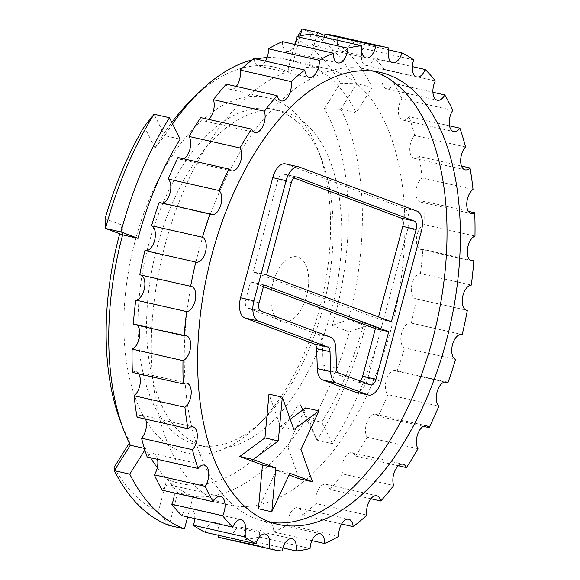 <?xml version="1.0" encoding="UTF-8"?>
<svg xmlns="http://www.w3.org/2000/svg" width="580" height="580" viewBox="0 0 580 580"><rect width="100%" height="100%" fill="white"/><g stroke="black" fill="none" stroke-linecap="round" stroke-linejoin="round"><path stroke-width="0.43" stroke-dasharray="2.9 2.17" d="M119.712 233.776A213.462 114.383 -77.3 0 1 122.148 225.17L105.031 218.754M122.634 234.871L122.148 225.17M319.261 309.821A182.243 97.65 102.7 0 0 318.739 151.619A182.243 97.65 102.7 0 0 226.649 103.45A182.243 97.65 102.7 0 0 135.169 240.809A182.243 97.65 102.7 0 0 147.682 423.204A182.243 97.65 102.7 0 0 256.585 426.365A182.243 97.65 102.7 0 0 319.261 309.821M148.639 244.615A172.108 92.22 -77.3 0 1 273.535 109.337A172.108 92.22 -77.3 0 1 321.994 160.385A172.108 92.22 -77.3 0 1 322.487 309.793A172.108 92.22 -77.3 0 1 263.298 419.848A172.108 92.22 -77.3 0 1 197.591 445.07A172.108 92.22 -77.3 0 1 148.639 244.615M282.888 547.926L245.311 539.429A12.876 6.895 102.7 0 0 241.077 527.22A12.876 6.895 102.7 0 0 231.739 537.341A12.876 6.895 102.7 0 0 231.268 539.487L282.148 551M311.931 540.633L273.709 531.99A12.876 6.895 102.7 0 0 269.258 522.239A12.876 6.895 102.7 0 0 259.912 532.36A12.876 6.895 102.7 0 0 259.159 536.978L310.039 548.491M341.62 524.03L302.274 515.127A12.876 6.895 102.7 0 0 297.881 507.732A12.876 6.895 102.7 0 0 288.543 517.846A12.876 6.895 102.7 0 0 287.774 524.864L338.655 536.37M370.83 498.749L329.911 489.491A12.876 6.895 102.7 0 0 325.858 484.249A12.876 6.895 102.7 0 0 316.52 494.37A12.876 6.895 102.7 0 0 316.013 503.592L366.901 515.105M398.431 465.769L355.555 456.068A12.876 6.895 102.7 0 0 352.111 452.697A12.876 6.895 102.7 0 0 342.765 462.818A12.876 6.895 102.7 0 0 342.802 473.99L393.689 485.503M423.364 426.358L378.225 416.143A12.876 6.895 102.7 0 0 375.623 414.294A12.876 6.895 102.7 0 0 366.277 424.408A12.876 6.895 102.7 0 0 367.104 437.204L417.991 448.717M444.672 382.024L397.039 371.251A12.876 6.895 102.7 0 0 395.495 370.504A12.876 6.895 102.7 0 0 386.157 380.625A12.876 6.895 102.7 0 0 387.984 394.632L438.872 406.145M461.528 334.471L411.292 323.111A12.876 6.895 102.7 0 0 410.974 323.017A12.876 6.895 102.7 0 0 401.628 333.137A12.876 6.895 102.7 0 0 404.644 347.92L455.525 359.433M471.308 285.084L420.42 273.571A12.876 6.895 102.7 0 0 412.104 283.779A12.876 6.895 102.7 0 0 415.766 298.772A12.876 6.895 102.7 0 0 416.44 298.86L466.008 310.075M474.969 236.06L424.089 224.547A12.876 6.895 102.7 0 0 417.179 234.443A12.876 6.895 102.7 0 0 420.841 249.436A12.876 6.895 102.7 0 0 422.914 249.335L469.901 259.963M473.019 189.428L422.138 177.915A12.876 6.895 102.7 0 0 416.665 187.028A12.876 6.895 102.7 0 0 420.326 202.021A12.876 6.895 102.7 0 0 423.828 201.253L468.372 211.33M465.537 146.979L414.657 135.474A12.876 6.895 102.7 0 0 410.575 143.354A12.876 6.895 102.7 0 0 414.236 158.347A12.876 6.895 102.7 0 0 419.144 156.462L461.491 166.04M452.806 110.352L401.925 98.839A12.876 6.895 102.7 0 0 399.141 105.096A12.876 6.895 102.7 0 0 402.803 120.089A12.876 6.895 102.7 0 0 409.038 116.674L449.522 125.838M435.319 80.946L384.431 69.433A12.876 6.895 102.7 0 0 382.807 73.733A12.876 6.895 102.7 0 0 386.468 88.725A12.876 6.895 102.7 0 0 393.9 83.433L432.919 92.256M413.743 59.892L362.855 48.386A12.876 6.895 102.7 0 0 362.195 50.467A12.876 6.895 102.7 0 0 365.857 65.46A12.876 6.895 102.7 0 0 374.31 58.007L412.322 66.606M157.252 246.565A172.108 92.22 -77.3 0 1 282.156 111.287A172.108 92.22 -77.3 0 1 331.1 311.743A172.108 92.22 -77.3 0 1 206.204 447.021A172.108 92.22 -77.3 0 1 157.252 246.565M272.89 283.142A33.43 17.915 -77.3 0 1 298.403 257.237A33.43 17.915 -77.3 0 1 306.653 295.8A33.43 17.915 -77.3 0 1 281.133 321.697A33.43 17.915 -77.3 0 1 272.89 283.142M373.353 71.173A231.71 124.156 102.7 0 0 366.756 69.317A231.71 124.156 102.7 0 0 198.606 251.444A231.71 124.156 102.7 0 0 264.509 521.318A231.71 124.156 102.7 0 0 271.259 522.486M165.169 244.492A223.597 119.813 102.7 0 0 228.767 504.919A223.597 119.813 102.7 0 0 391.029 329.164A223.597 119.813 102.7 0 0 327.439 68.737A223.597 119.813 102.7 0 0 165.169 244.492M144.391 448.412L145.696 448.702A223.597 119.813 102.7 0 0 150.648 457.765M157.274 467.726A223.597 119.813 102.7 0 0 193.205 496.255L177.806 492.775A223.597 119.813 102.7 0 0 186.231 495.298A223.597 119.813 102.7 0 0 306.334 418.745L321.733 422.226A223.597 119.813 102.7 0 0 363.892 323.024L348.493 319.544A223.597 119.813 102.7 0 0 340.83 109.192L356.229 112.672A223.597 119.813 102.7 0 0 308.727 65.119L293.328 61.639A223.597 119.813 102.7 0 0 284.896 59.117A223.597 119.813 102.7 0 0 267.105 57.601M355.112 392.007A17.509 9.381 102.7 0 0 367.814 378.247L407.986 228.332A17.509 9.381 102.7 0 0 403.665 208.14L286.121 164.075A17.509 9.381 102.7 0 0 285.462 163.879M290.21 419.282L280.495 426.452L268.968 394.139M299.142 478.739L287.615 446.426L305.653 407.892M258.433 508.776L276.471 470.242L289.036 474.947M391.399 321.74L378.044 318.717L378.53 316.912M263.914 284.867L250.553 281.851L245.768 299.715A7.206 3.864 102.7 0 0 247.544 308.031L317.115 334.116A17.509 9.381 -77.3 0 1 322.509 345.419L323.125 365.32A7.206 3.864 102.7 0 0 325.344 369.975L357.113 381.887A7.206 3.864 102.7 0 0 357.381 381.966A7.206 3.864 102.7 0 0 360.042 380.995M266.568 274.942L253.213 271.918L277.958 179.59A7.206 3.864 102.7 0 1 283.185 173.92A7.206 3.864 102.7 0 1 283.461 174L293.886 177.908M250.553 281.851L263.429 286.672M378.044 318.717L253.213 271.918M221.299 537.936A257.455 137.953 102.7 0 0 231.268 539.487M245.311 539.429A257.455 137.953 102.7 0 0 259.159 536.978M273.709 531.99A257.455 137.953 102.7 0 0 287.774 524.864M302.274 515.127A257.455 137.953 102.7 0 0 316.013 503.592M329.911 489.491A257.455 137.953 102.7 0 0 342.802 473.99M355.555 456.068A257.455 137.953 102.7 0 0 367.104 437.204M378.225 416.143A257.455 137.953 102.7 0 0 387.984 394.632M397.039 371.251A257.455 137.953 102.7 0 0 404.644 347.92M411.292 323.111A257.455 137.953 102.7 0 0 416.44 298.86M420.42 273.571A257.455 137.953 102.7 0 0 422.914 249.335M424.089 224.547A257.455 137.953 102.7 0 0 423.828 201.253M422.138 177.915A257.455 137.953 102.7 0 0 419.144 156.462M414.657 135.474A257.455 137.953 102.7 0 0 409.038 116.674M401.925 98.839A257.455 137.953 102.7 0 0 393.9 83.433M384.431 69.433A257.455 137.953 102.7 0 0 374.31 58.007M362.855 48.386A257.455 137.953 102.7 0 0 351.023 41.368L388.52 49.851M388.912 48.009L338.024 36.497A257.455 137.953 102.7 0 0 334.906 35.721M256.055 59.008A223.597 119.813 102.7 0 0 252.112 59.921M172.579 123.917A223.597 119.813 102.7 0 0 164.792 135.669L180.191 139.149M296.17 39.005A247.319 132.523 -77.3 0 1 340.344 83.223L324.394 108.685A213.462 114.383 -77.3 0 1 332.289 325.46L349.406 331.876A247.319 132.523 -77.3 0 1 310.199 424.118L299.476 402.672A213.462 114.383 -77.3 0 1 167.018 478.964L158.26 511.632A247.319 132.523 -77.3 0 1 114.086 467.415M129.282 443.156L130.043 441.953A213.462 114.383 -77.3 0 1 120.016 420.203M144.239 126.513L154.962 147.965A213.462 114.383 -77.3 0 1 171.832 122.424M192.814 98.397A213.462 114.383 -77.3 0 1 287.419 71.674L294.712 44.435M218.566 535.318A12.876 6.895 102.7 0 0 214.433 522.478A12.876 6.895 102.7 0 0 205.175 532.288M194.764 518.563A12.876 6.895 102.7 0 0 190.349 508.196A12.876 6.895 102.7 0 0 181.895 515.649M174.167 492.906A12.876 6.895 102.7 0 0 169.737 484.931A12.876 6.895 102.7 0 0 162.306 490.223M157.564 459.331A12.876 6.895 102.7 0 0 153.403 453.567A12.876 6.895 102.7 0 0 147.168 456.982M145.594 419.123A12.876 6.895 102.7 0 0 141.969 415.309A12.876 6.895 102.7 0 0 137.061 417.194M138.714 373.839A12.876 6.895 102.7 0 0 135.879 371.635A12.876 6.895 102.7 0 0 132.37 372.403M137.192 325.206A12.876 6.895 102.7 0 0 135.357 324.22A12.876 6.895 102.7 0 0 133.284 324.321M141.078 275.094A12.876 6.895 102.7 0 0 140.432 274.884A12.876 6.895 102.7 0 0 139.766 274.797M144.913 250.545A12.876 6.895 102.7 0 0 145.232 250.64A12.876 6.895 102.7 0 0 145.558 250.698M159.159 202.405A12.876 6.895 102.7 0 0 160.703 203.152A12.876 6.895 102.7 0 0 162.422 203.145M177.98 157.513A12.876 6.895 102.7 0 0 180.583 159.362A12.876 6.895 102.7 0 0 183.722 158.811M200.651 117.588A12.876 6.895 102.7 0 0 204.095 120.959A12.876 6.895 102.7 0 0 208.655 119.4M226.294 84.165A12.876 6.895 102.7 0 0 230.347 89.407A12.876 6.895 102.7 0 0 236.256 86.42M253.931 58.529A12.876 6.895 102.7 0 0 258.317 65.924A12.876 6.895 102.7 0 0 265.466 61.139M282.496 41.666A12.876 6.895 102.7 0 0 286.948 51.417A12.876 6.895 102.7 0 0 295.162 44.537M310.887 34.227A12.876 6.895 102.7 0 0 315.121 46.436A12.876 6.895 102.7 0 0 324.198 37.236M338.024 36.497A12.876 6.895 102.7 0 0 341.765 51.178A12.876 6.895 102.7 0 0 351.023 41.368M144.877 450L145.696 448.702M158.26 511.632L169.055 525.415L177.806 492.775L167.018 478.964M193.205 496.255L187.652 516.954M299.476 402.672L306.334 418.745L317.05 440.176A257.455 137.953 102.7 0 0 365.596 325.953L348.493 319.544L332.289 325.46M363.892 323.024L380.995 329.433A257.455 137.953 -77.3 0 1 332.449 443.657L317.05 440.176L310.199 424.118M332.449 443.657L321.733 422.226M380.995 329.433L365.596 325.953L349.406 331.876M324.394 108.685L340.83 109.192L356.772 83.752A257.455 137.953 102.7 0 0 302.071 29M324.648 35.605A257.455 137.953 -77.3 0 1 372.172 87.239L356.772 83.752L340.344 83.223M372.172 87.239L356.229 112.672M300.215 35.916L293.328 61.639L287.419 71.674M308.727 65.119L316.651 35.532M154.962 147.965L164.792 135.669L154.077 114.238M297.62 36.533L296.967 37.642M130.297 445.223L130.043 441.953M289.826 473.258L276.471 470.242M293.85 429.476L280.495 426.452M300.969 449.442L287.615 446.426M259.122 302.738L245.768 299.715M291.312 182.606L277.958 179.59M421.341 231.355L407.986 228.332M381.169 381.27L367.814 378.247M417.02 211.163L403.665 208.14M299.476 167.098L286.121 164.075M296.264 176.9L283.461 174M260.899 311.054L247.544 308.031M330.469 337.132L317.115 334.116M335.863 348.442L322.509 345.419M336.48 368.344L323.125 365.32M338.705 372.998L325.344 369.975M370.468 384.902L357.113 381.887M321.994 160.385L318.739 151.619M415.766 298.772L466.653 310.286M420.841 249.436L471.728 260.949M420.326 202.021L471.207 213.527M414.236 158.347L465.116 169.853M402.803 120.089L453.683 131.602M386.468 88.725L437.349 100.238M365.857 65.46L416.745 76.966M282.156 111.287L273.535 109.337M366.756 69.317L380.11 72.34M228.767 504.919L186.231 495.298M327.439 68.737L284.896 59.117M264.509 521.318L277.863 524.335M206.204 447.021L197.591 445.07M214.433 522.478L265.321 533.991M190.349 508.196L241.229 519.709M169.737 484.931L220.625 496.444M153.403 453.567L204.29 465.08M141.969 415.309L192.857 426.822M135.879 371.635L186.76 383.148M135.357 324.22L186.245 335.733M140.432 274.884L191.32 286.397M145.232 250.64L196.112 262.145M160.703 203.152L211.591 214.665M180.583 159.362L231.463 170.875M204.095 120.959L254.982 132.465M230.347 89.407L281.227 100.92M258.317 65.924L309.205 77.437M286.948 51.417L337.828 62.93M315.121 46.436L366.009 57.949M341.765 51.178L392.653 62.691M410.974 323.017L461.854 334.529M395.495 370.504L446.382 382.017M375.623 414.294L426.503 425.807M352.111 452.697L402.991 464.21M325.858 484.249L376.746 495.762M297.881 507.732L348.769 519.238M269.258 522.239L320.145 533.752M241.077 527.22L291.965 538.733M263.298 419.848L256.585 426.365M296.547 176.944L283.185 173.92M370.736 384.989L357.381 381.966"/><path stroke-width="0.87" d="M138.033 238.351L120.93 231.942A257.455 137.953 -77.3 0 1 169.476 117.725L180.191 139.149A223.597 119.813 102.7 0 0 138.033 238.351L122.634 234.871A223.597 119.813 102.7 0 0 123.279 428.975L120.016 420.203A213.462 114.383 -77.3 0 1 119.407 234.9A213.462 114.383 -77.3 0 1 119.712 233.776M466.008 310.075L467.321 310.373A257.455 137.953 102.7 0 1 462.18 334.617A12.876 6.895 102.7 0 0 461.854 334.529A12.876 6.895 102.7 0 0 452.516 344.65A12.876 6.895 102.7 0 0 455.525 359.433A257.455 137.953 102.7 0 1 447.927 382.757A12.876 6.895 102.7 0 0 446.382 382.017A12.876 6.895 102.7 0 0 437.037 392.131A12.876 6.895 102.7 0 0 438.872 406.145A257.455 137.953 102.7 0 1 429.106 427.656A12.876 6.895 102.7 0 0 426.503 425.807A12.876 6.895 102.7 0 0 417.165 435.921A12.876 6.895 102.7 0 0 417.991 448.717A257.455 137.953 102.7 0 1 406.435 467.582A12.876 6.895 102.7 0 0 402.991 464.21A12.876 6.895 102.7 0 0 393.653 474.331A12.876 6.895 102.7 0 0 393.689 485.503A257.455 137.953 102.7 0 1 380.792 501.004A12.876 6.895 102.7 0 0 376.746 495.762A12.876 6.895 102.7 0 0 367.401 505.876A12.876 6.895 102.7 0 0 366.901 515.105A257.455 137.953 102.7 0 1 353.155 526.64A12.876 6.895 102.7 0 0 348.769 519.238A12.876 6.895 102.7 0 0 339.423 529.359A12.876 6.895 102.7 0 0 338.655 536.37A257.455 137.953 102.7 0 1 324.59 543.496A12.876 6.895 102.7 0 0 320.145 533.752A12.876 6.895 102.7 0 0 310.8 543.866A12.876 6.895 102.7 0 0 310.039 548.491A257.455 137.953 102.7 0 1 296.199 550.942A12.876 6.895 102.7 0 0 291.965 538.733A12.876 6.895 102.7 0 0 282.619 548.847A12.876 6.895 102.7 0 0 282.148 551A257.455 137.953 102.7 0 1 272.18 549.448L221.299 537.936A257.455 137.953 102.7 0 1 218.174 537.16A12.876 6.895 102.7 0 0 218.566 535.318M469.901 259.963L473.802 260.848A257.455 137.953 102.7 0 1 471.308 285.084A12.876 6.895 102.7 0 0 462.992 295.293A12.876 6.895 102.7 0 0 466.653 310.286A12.876 6.895 102.7 0 0 467.321 310.373M468.372 211.33L474.715 212.766A257.455 137.953 102.7 0 1 474.969 236.06A12.876 6.895 102.7 0 0 468.067 245.956A12.876 6.895 102.7 0 0 471.728 260.949A12.876 6.895 102.7 0 0 473.802 260.848M461.491 166.04L470.032 167.975A257.455 137.953 102.7 0 1 473.019 189.428A12.876 6.895 102.7 0 0 467.545 198.534A12.876 6.895 102.7 0 0 471.207 213.527A12.876 6.895 102.7 0 0 474.715 212.766M449.522 125.838L459.925 128.187A257.455 137.953 102.7 0 1 465.537 146.979A12.876 6.895 102.7 0 0 461.455 154.86A12.876 6.895 102.7 0 0 465.116 169.853A12.876 6.895 102.7 0 0 470.032 167.975M432.919 92.256L444.78 94.946A257.455 137.953 102.7 0 1 452.806 110.352A12.876 6.895 102.7 0 0 450.022 116.609A12.876 6.895 102.7 0 0 453.683 131.602A12.876 6.895 102.7 0 0 459.925 128.187M412.322 66.606L425.198 69.513A257.455 137.953 102.7 0 1 435.319 80.946A12.876 6.895 102.7 0 0 433.688 85.245A12.876 6.895 102.7 0 0 437.349 100.238A12.876 6.895 102.7 0 0 444.78 94.946M388.52 49.851L401.911 52.881A257.455 137.953 102.7 0 1 413.743 59.892A12.876 6.895 102.7 0 0 413.083 61.973A12.876 6.895 102.7 0 0 416.745 76.966A12.876 6.895 102.7 0 0 425.198 69.513M446.013 342.214A231.71 124.156 102.7 0 0 380.11 72.34A231.71 124.156 102.7 0 0 211.961 254.468A231.71 124.156 102.7 0 0 277.863 524.335A231.71 124.156 102.7 0 0 446.013 342.214M271.259 522.486A231.71 124.156 102.7 0 0 432.658 339.191A231.71 124.156 102.7 0 0 373.353 71.173M123.279 428.975A223.597 119.813 102.7 0 0 130.297 445.223L144.391 448.412M150.648 457.765A223.597 119.813 102.7 0 0 157.274 467.726M298.816 166.895L285.462 163.879A17.509 9.381 102.7 0 0 272.752 177.639L240.569 297.772A17.509 9.381 102.7 0 0 244.883 317.963L314.454 344.041A7.206 3.864 -77.3 0 1 316.673 348.696L317.289 368.597A17.509 9.381 102.7 0 0 322.69 379.907L354.452 391.812A17.509 9.381 102.7 0 0 355.112 392.007L368.467 395.031A17.509 9.381 102.7 0 0 381.169 381.27L421.341 231.355A17.509 9.381 102.7 0 0 417.02 211.163L299.476 167.098A17.509 9.381 102.7 0 0 298.816 166.895A17.509 9.381 102.7 0 0 286.114 180.655L253.924 300.788A17.509 9.381 102.7 0 0 258.238 320.979L327.809 347.065A7.206 3.864 -77.3 0 1 330.027 351.719L330.644 371.613A17.509 9.381 102.7 0 0 336.045 382.923L367.807 394.835A17.509 9.381 102.7 0 0 368.467 395.031M282.322 397.155L268.968 394.139L264.944 437.922L239.786 456.489L262.457 464.986L258.433 508.776L271.788 511.799L289.826 473.258L312.497 481.762L300.969 449.442L319.007 410.908L293.85 429.476L282.322 397.155L278.298 440.945L253.141 459.505L275.812 468.009L271.788 511.799M319.007 410.908L305.653 407.892L290.21 419.282M289.036 474.947L299.142 478.739L312.497 481.762M388.738 331.666L263.914 284.867L259.122 302.738A7.206 3.864 102.7 0 0 260.899 311.054L330.469 337.132A17.509 9.381 -77.3 0 1 335.863 348.442L336.48 368.344A7.206 3.864 102.7 0 0 338.705 372.998L370.468 384.902A7.206 3.864 102.7 0 0 370.736 384.989A7.206 3.864 102.7 0 0 375.971 379.32L388.738 331.666L375.383 328.642L362.616 376.297A7.206 3.864 102.7 0 1 360.042 380.995M378.53 316.912L402.788 226.381A7.206 3.864 102.7 0 0 401.005 218.065L293.886 177.908M391.399 321.74L416.143 229.405A7.206 3.864 102.7 0 0 414.359 221.089L296.815 177.023A7.206 3.864 102.7 0 0 296.547 176.944A7.206 3.864 102.7 0 0 291.312 182.606L266.568 274.942L391.399 321.74M263.429 286.672L375.383 328.642M218.174 537.16L269.062 548.673A257.455 137.953 102.7 0 0 272.18 549.448M296.199 550.942L282.888 547.926M324.59 543.496L311.931 540.633M353.155 526.64L341.62 524.03M380.792 501.004L370.83 498.749M406.435 467.582L398.431 465.769M429.106 427.656L423.364 426.358M447.927 382.757L444.672 382.024M462.18 334.617L461.528 334.471M401.911 52.881A12.876 6.895 102.7 0 1 392.653 62.691A12.876 6.895 102.7 0 1 388.912 48.009A257.455 137.953 102.7 0 0 385.787 47.227A257.455 137.953 102.7 0 0 375.818 45.675L324.938 34.169A257.455 137.953 102.7 0 1 334.906 35.721L385.787 47.227M361.775 45.74A257.455 137.953 102.7 0 0 347.935 48.183L297.047 36.678A257.455 137.953 102.7 0 1 310.887 34.227L361.775 45.74A12.876 6.895 102.7 0 0 366.009 57.949A12.876 6.895 102.7 0 0 375.818 45.675M333.377 53.179A257.455 137.953 102.7 0 0 319.319 60.306L268.431 48.792A257.455 137.953 102.7 0 1 282.496 41.666L333.377 53.179A12.876 6.895 102.7 0 0 337.828 62.93A12.876 6.895 102.7 0 0 347.935 48.183M304.812 70.042A257.455 137.953 102.7 0 0 291.073 81.577L240.185 70.064A257.455 137.953 102.7 0 1 253.931 58.529L304.812 70.042A12.876 6.895 102.7 0 0 309.205 77.437A12.876 6.895 102.7 0 0 319.319 60.306M277.175 95.671A257.455 137.953 102.7 0 0 264.284 111.171L213.396 99.666A257.455 137.953 102.7 0 1 226.294 84.165L277.175 95.671A12.876 6.895 102.7 0 0 281.227 100.92A12.876 6.895 102.7 0 0 288.934 95.106A12.876 6.895 102.7 0 0 291.073 81.577M251.531 129.094A257.455 137.953 102.7 0 0 239.982 147.965L189.094 136.452A257.455 137.953 102.7 0 1 200.651 117.588L251.531 129.094A12.876 6.895 102.7 0 0 254.982 132.465A12.876 6.895 102.7 0 0 263.197 125.577A12.876 6.895 102.7 0 0 264.284 111.171M228.868 169.026A257.455 137.953 102.7 0 0 219.102 190.537L168.215 179.024A257.455 137.953 102.7 0 1 177.98 157.513L228.868 169.026A12.876 6.895 102.7 0 0 231.463 170.875A12.876 6.895 102.7 0 0 240.142 162.85A12.876 6.895 102.7 0 0 239.982 147.965M210.047 213.918A257.455 137.953 102.7 0 0 202.442 237.249L151.561 225.736A257.455 137.953 102.7 0 1 159.159 202.405L210.047 213.918A12.876 6.895 102.7 0 0 211.591 214.665A12.876 6.895 102.7 0 0 220.668 205.458A12.876 6.895 102.7 0 0 219.102 190.537M195.793 262.058A257.455 137.953 102.7 0 0 190.646 286.31L139.766 274.797A257.455 137.953 102.7 0 1 144.913 250.545L195.793 262.058A12.876 6.895 102.7 0 0 196.112 262.145A12.876 6.895 102.7 0 0 205.537 251.727A12.876 6.895 102.7 0 0 202.442 237.249M135.778 300.085L186.666 311.598A257.455 137.953 102.7 0 0 184.172 335.827L133.284 324.321A257.455 137.953 102.7 0 1 135.778 300.085A12.876 6.895 102.7 0 0 144.391 288.651A12.876 6.895 102.7 0 0 141.078 275.094M132.117 349.109L183.004 360.622A257.455 137.953 102.7 0 0 183.258 383.909L132.37 372.403A257.455 137.953 102.7 0 1 132.117 349.109A12.876 6.895 102.7 0 0 139.316 337.981A12.876 6.895 102.7 0 0 137.192 325.206M134.067 395.741L184.947 407.254A257.455 137.953 102.7 0 0 187.942 428.707L137.061 417.194A257.455 137.953 102.7 0 1 134.067 395.741A12.876 6.895 102.7 0 0 139.831 385.403A12.876 6.895 102.7 0 0 138.714 373.839M141.549 438.19L192.43 449.696A257.455 137.953 102.7 0 0 198.048 468.488L147.168 456.982A257.455 137.953 102.7 0 1 141.549 438.19A12.876 6.895 102.7 0 0 145.594 419.123M154.28 474.817L205.161 486.33A257.455 137.953 102.7 0 0 213.186 501.736L162.306 490.223A257.455 137.953 102.7 0 1 154.28 474.817A12.876 6.895 102.7 0 0 157.564 459.331M171.767 504.223L222.655 515.729A257.455 137.953 102.7 0 0 232.776 527.162L181.895 515.649A257.455 137.953 102.7 0 1 171.767 504.223A12.876 6.895 102.7 0 0 174.167 492.906M267.105 57.601A223.597 119.813 102.7 0 0 256.055 59.008M252.112 59.921A223.597 119.813 102.7 0 0 199.535 91.886A223.597 119.813 102.7 0 0 172.579 123.917M130.297 445.223L114.354 470.655L114.086 467.415L129.282 443.156M120.93 231.942L105.531 228.462L105.031 218.754A247.319 132.523 -77.3 0 1 144.239 126.513L154.077 114.238A257.455 137.953 102.7 0 0 105.531 228.462L122.634 234.871M171.832 122.424A213.462 114.383 -77.3 0 1 192.814 98.397L199.535 91.886M294.712 44.435L296.967 37.642M193.343 525.27L244.231 536.783A257.455 137.953 102.7 0 0 256.063 543.801L205.175 532.288A257.455 137.953 102.7 0 1 193.343 525.27A12.876 6.895 102.7 0 0 194.764 518.563M186.666 311.598A12.876 6.895 102.7 0 0 195.402 299.541A12.876 6.895 102.7 0 0 191.32 286.397A12.876 6.895 102.7 0 0 190.646 286.31M183.004 360.622A12.876 6.895 102.7 0 0 190.515 347.637A12.876 6.895 102.7 0 0 186.245 335.733A12.876 6.895 102.7 0 0 184.172 335.827M184.947 407.254A12.876 6.895 102.7 0 0 191.161 393.82A12.876 6.895 102.7 0 0 186.76 383.148A12.876 6.895 102.7 0 0 183.258 383.909M192.43 449.696A12.876 6.895 102.7 0 0 197.316 436.276A12.876 6.895 102.7 0 0 192.857 426.822A12.876 6.895 102.7 0 0 187.942 428.707M205.161 486.33A12.876 6.895 102.7 0 0 208.735 473.345A12.876 6.895 102.7 0 0 204.29 465.08A12.876 6.895 102.7 0 0 198.048 468.488M222.655 515.729A12.876 6.895 102.7 0 0 220.625 496.444A12.876 6.895 102.7 0 0 213.186 501.736M244.231 536.783A12.876 6.895 102.7 0 0 241.229 519.709A12.876 6.895 102.7 0 0 232.776 527.162M269.062 548.673A12.876 6.895 102.7 0 0 265.321 533.991A12.876 6.895 102.7 0 0 256.063 543.801M145.558 250.698A12.876 6.895 102.7 0 0 154.729 239.917A12.876 6.895 102.7 0 0 151.561 225.736M162.422 203.145A12.876 6.895 102.7 0 0 170.201 192.43A12.876 6.895 102.7 0 0 168.215 179.024M183.722 158.811A12.876 6.895 102.7 0 0 190.073 148.647A12.876 6.895 102.7 0 0 189.094 136.452M208.655 119.4A12.876 6.895 102.7 0 0 213.396 99.666M236.256 86.42A12.876 6.895 102.7 0 0 240.185 70.064M265.466 61.139A12.876 6.895 102.7 0 0 268.431 48.792M295.162 44.537A12.876 6.895 102.7 0 0 297.047 36.678M324.198 37.236A12.876 6.895 102.7 0 0 324.938 34.169M129.753 474.143L114.354 470.655A257.455 137.953 102.7 0 0 169.055 525.415L184.454 528.895A257.455 137.953 -77.3 0 1 129.753 474.143L144.877 450M187.652 516.954L184.454 528.895M316.651 35.532L317.47 32.48L302.071 29L300.215 35.916M317.47 32.48A257.455 137.953 -77.3 0 1 324.648 35.605M169.476 117.725L154.077 114.238M302.071 29L297.62 36.533M275.812 468.009L262.457 464.986M253.141 459.505L239.786 456.489M278.298 440.945L264.944 437.922M375.971 379.32L362.616 376.297M416.143 229.405L402.788 226.381M286.114 180.655L272.752 177.639M253.924 300.788L240.569 297.772M258.238 320.979L244.883 317.963M327.809 347.065L314.454 344.041M330.027 351.719L316.673 348.696M330.644 371.613L317.289 368.597M336.045 382.923L322.69 379.907M367.807 394.835L354.452 391.812M414.359 221.089L401.005 218.065M296.815 177.023L296.264 176.9"/></g></svg>

